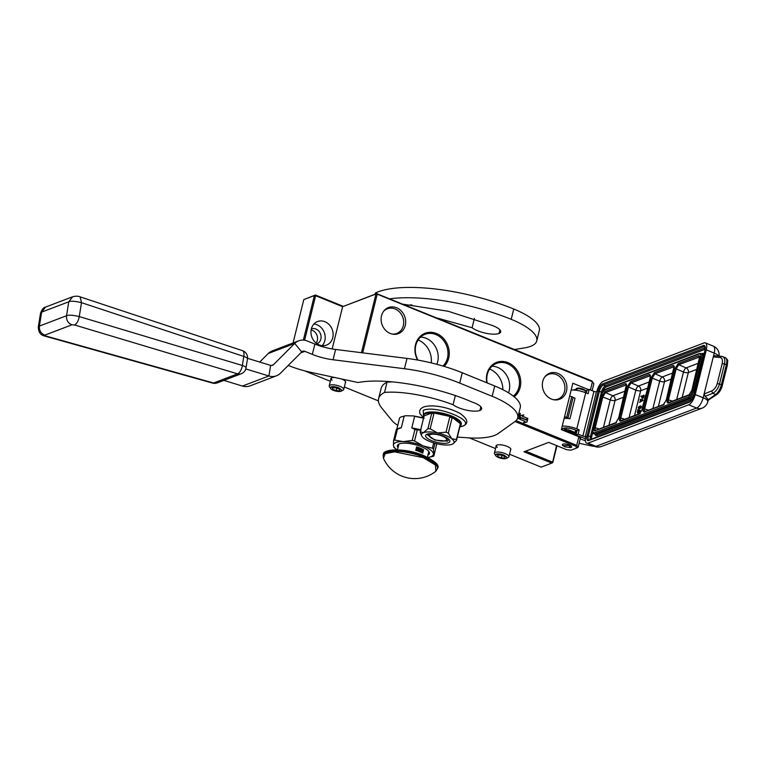 <?xml version="1.0" encoding="UTF-8"?>
<svg xmlns="http://www.w3.org/2000/svg" width="766" height="766" viewBox="0 0 766 766"><rect width="100%" height="100%" fill="white"/><g stroke="black" fill="none" stroke-linecap="round" stroke-linejoin="round"><path stroke-width="1.15" d="M509.505 454.238L541.198 467.136L551.788 463.104L523.992 451.796L548.705 442.384L566.639 449.69L570.862 450.216L576.932 447.899L575.726 446.224L515.02 421.511M304.686 370.868L330.347 381.305M344.317 386.993L378.404 400.877M469.376 437.903L495.535 448.55M330.864 379.218A7.65 2.422 13.9 0 1 331.429 377.973A7.65 2.422 13.9 0 1 334.847 377.523M341.406 378.94A7.65 2.422 13.9 0 1 341.856 379.113A7.65 2.422 13.9 0 1 345.437 381.439A7.65 2.422 13.9 0 1 345.361 382.799M496.052 446.454A7.65 2.422 13.9 0 1 496.627 445.209A7.65 2.422 13.9 0 1 507.044 446.358A7.65 2.422 13.9 0 1 510.625 448.675A7.65 2.422 13.9 0 1 510.549 450.044M570.22 447.631A4.759 1.513 -166.1 0 0 571.053 447.449A4.759 1.513 -166.1 0 0 571.628 446.942A4.759 1.513 -166.1 0 0 568.343 444.615A4.759 1.513 -166.1 0 0 562.953 444.156A4.759 1.513 -166.1 0 0 562.388 444.663A4.759 1.513 -166.1 0 0 563.307 445.917M551.788 463.104L552.793 462.568L556.959 445.745M556.528 445.573L552.506 462.76M552.439 462.08L525.629 451.164M575.726 446.224L576.712 445.333L578.129 447.296L576.932 447.899M578.129 447.296L580.255 438.707L578.837 436.744L576.712 445.333L516.054 420.639M578.837 436.744L561.363 429.63L572.844 383.239L588.604 389.655M362.691 352.858L377.217 294.154L376.709 293.646L375.982 294L361.456 352.695M486.774 382.751A19.504 16.823 -110.8 0 1 508.011 362.624A19.504 16.823 -110.8 0 1 520.411 378.624A19.504 16.823 -110.8 0 1 514.139 396.788M417.537 360.03A19.504 16.823 -110.8 0 1 418.274 338.62A19.504 16.823 -110.8 0 1 436.534 333.526A19.504 16.823 -110.8 0 1 448.704 348.425A19.504 16.823 -110.8 0 1 444.156 366.397M405.281 325.435A13.951 12.036 -110.8 0 1 392.68 334.158A13.951 12.036 -110.8 0 1 381.525 315.764A13.951 12.036 -110.8 0 1 383.852 310.958A13.951 12.036 -110.8 0 1 398.981 309.043A13.951 12.036 -110.8 0 1 405.281 325.435M566.495 391.062A13.951 12.036 -110.8 0 1 553.904 399.785A13.951 12.036 -110.8 0 1 542.749 381.391A13.951 12.036 -110.8 0 1 545.066 376.585A13.951 12.036 -110.8 0 1 560.205 374.67A13.951 12.036 -110.8 0 1 566.495 391.062M518.113 416.216L518.592 416.407L517.854 417.259M517.577 418.303L518.563 418.705A0.555 0.479 69.2 0 0 519.166 418.38L520.363 413.525L519.396 413.133L518.716 415.89L518.237 415.699M524.988 421.319L523.59 422.717L526.96 422.085L527.86 418.437L526.338 419.96L521.215 417.872L519.865 419.232L524.988 421.319M520.535 415.536L523.858 414.913L522.326 416.331L523.685 414.981L520.526 415.574L519.645 419.146L521.158 417.623L526.28 419.711L527.64 418.351L522.508 416.264M590.414 389.951L592.444 381.765L591.888 380.941L376.709 293.646M377.217 294.154L592.444 381.765L593.851 383.728L591.888 380.941M332.166 348.942L342.622 306.697L375.982 294M304.6 340.238L315.621 295.705L342.622 306.697L376.987 293.464M332.77 337.672A12.601 10.868 -110.8 0 1 326.536 345.083A12.601 10.868 -110.8 0 1 314.826 341.885A12.601 10.868 -110.8 0 1 311.331 328.949A12.601 10.868 -110.8 0 1 317.564 321.538A12.601 10.868 -110.8 0 1 329.275 324.736A12.601 10.868 -110.8 0 1 332.77 337.672M315.621 295.705L314.386 295.552L303.355 340.114M314.386 295.552L303.796 299.583L293.052 342.976M303.796 299.583L315.391 295.015L343.187 306.333M311.12 329.993A7.928 6.837 -110.8 0 1 317.325 340.43A7.928 6.837 -110.8 0 1 316.09 343.053M585.281 391.378A4.759 1.513 -166.1 0 0 585.444 391.11A4.759 1.513 -166.1 0 0 582.16 388.774A4.759 1.513 -166.1 0 0 576.769 388.314A4.759 1.513 -166.1 0 0 576.204 388.822A4.759 1.513 -166.1 0 0 576.223 389.138M487.157 382.914A18.566 16.019 -110.8 0 1 496.521 363.39A18.566 16.019 -110.8 0 1 507.36 363.649A18.566 16.019 -110.8 0 1 519.147 378.816A18.566 16.019 -110.8 0 1 513.287 396.108M417.968 360.106A18.566 16.019 -110.8 0 1 425.044 334.292A18.566 16.019 -110.8 0 1 435.883 334.55A18.566 16.019 -110.8 0 1 447.507 348.884A18.566 16.019 -110.8 0 1 442.949 366.043M383.45 311.484A13.204 11.385 -110.8 0 1 387.385 308.765A13.204 11.385 -110.8 0 1 399.651 312.116A13.204 11.385 -110.8 0 1 403.318 325.674A13.204 11.385 -110.8 0 1 396.778 333.44A13.204 11.385 -110.8 0 1 392.029 334.024M544.674 377.111A13.204 11.385 -110.8 0 1 548.6 374.392A13.204 11.385 -110.8 0 1 560.865 377.743A13.204 11.385 -110.8 0 1 564.542 391.302A13.204 11.385 -110.8 0 1 557.993 399.067A13.204 11.385 -110.8 0 1 553.253 399.651M518.716 415.89L518.209 415.823M520.363 413.525L519.367 413.257M518.793 418.734A0.555 0.479 69.2 0 0 518.984 418.447L520.191 413.592M526.338 419.96L521.119 417.977M526.788 422.114L527.65 418.657M527.64 418.351L522.326 416.331M526.204 419.682L527.458 418.418M521.158 417.623L519.674 418.992M592.147 390.65L593.851 383.728M313.955 323.989A12.601 10.868 -110.8 0 1 324.832 340.698A12.601 10.868 -110.8 0 1 322.199 345.658M311.341 328.901A7.928 6.837 -110.8 0 1 318.675 330.96A7.928 6.837 -110.8 0 1 320.858 339.079A7.928 6.837 -110.8 0 1 316.98 343.723M418.102 339.98A19.964 17.225 -110.8 0 1 418.332 340.066A19.964 17.225 69.2 0 1 431.229 362.892M489.579 369.068A19.964 17.225 -110.8 0 1 489.809 369.164A19.964 17.225 69.2 0 1 502.85 389.674M508.538 392.843A18.566 16.019 69.2 0 0 497.565 367.374A18.566 16.019 -110.8 0 0 491.992 366.205M436.84 364.319A18.566 16.019 69.2 0 0 426.088 338.285A18.566 16.019 69.2 0 0 420.515 337.117M510.549 448.579L510.721 449.355M497.249 447.44L496.224 445.764M345.361 381.334L345.523 382.11M332.061 380.204L331.036 378.528M501.194 455.081L497.594 455.004L497.661 456.421L501.328 457.915L504.928 457.991L504.861 456.565L501.194 455.081M506.403 458.403A5.783 1.838 13.9 0 0 503.999 455.454A5.783 1.838 -166.1 0 0 497.795 454.248A5.783 1.838 -166.1 0 0 495.822 455.78A5.783 1.838 -166.1 0 0 498.522 457.532A5.783 1.838 13.9 0 0 506.403 458.403L508.279 457.407A7.468 2.365 13.9 0 0 508.892 456.737L510.807 449.01M501.328 457.915L501.95 455.387M497.661 456.421L498.005 455.014M508.892 456.737A7.468 2.365 13.9 0 0 505.177 453.606A7.468 2.365 -166.1 0 0 494.396 453.156A7.468 2.365 -166.1 0 0 494.625 454.027L495.822 455.78M495.439 454.784L496.157 454.133C498.206 453.596 500.887 453.932 504.191 455.148L507.207 457.695M335.996 387.835L332.406 387.759L332.473 389.176L336.14 390.67L339.74 390.746L339.673 389.329L335.996 387.835M341.215 391.158A5.783 1.838 13.9 0 0 338.802 388.209A5.783 1.838 -166.1 0 0 332.607 387.002A5.783 1.838 -166.1 0 0 330.634 388.534A5.783 1.838 -166.1 0 0 333.334 390.296A5.783 1.838 13.9 0 0 341.215 391.158L343.091 390.162A7.468 2.365 13.9 0 0 343.695 389.501L345.61 381.765M336.14 390.67L336.762 388.142M332.473 389.176L332.817 387.768M343.695 389.501A7.468 2.365 13.9 0 0 339.98 386.361A7.468 2.365 -166.1 0 0 329.208 385.911A7.468 2.365 -166.1 0 0 329.437 386.782L330.634 388.534M330.242 387.539L330.969 386.897C333.019 386.351 335.7 386.686 339.003 387.902L342.019 390.449M568.86 445.41L570.574 447.497L564.982 446.884L563.058 445.64L568.86 445.41M571.589 446.588L570.574 447.497M562.675 445.075L562.589 444.357M707.286 400.321L715.674 394.48A9.336 3.677 -67.9 0 0 721.409 384.628L726.35 364.683L724.473 363.927C725.392 359.445 724.521 356.946 721.869 356.429L725.45 357.722A9.336 3.677 -67.9 0 1 726.35 364.683A1.867 0.594 13.9 0 1 727.279 365.468C727.892 358.967 728.265 360.719 725.45 357.722M585.348 438.794L575.908 434.954L578.119 434.111L582.878 436.055A1.867 0.594 13.9 0 0 585.348 436.361L585.789 436.199A9.336 3.677 -67.9 0 0 586.689 443.16A9.336 3.677 -67.9 0 0 588.077 443.102L688.691 404.802A9.336 3.677 -67.9 0 0 695.231 394.538L706.29 349.861A9.336 3.677 -67.9 0 0 705.39 342.9A9.336 3.677 -67.9 0 0 704.002 342.957L603.388 381.257A9.336 3.677 -67.9 0 0 596.848 391.522L596.408 391.694A1.867 0.594 -166.1 0 1 593.937 391.388L589.169 389.444L586.967 390.287L586.296 392.996M585.368 440.747L580.207 438.947L580.714 436.907M594.33 446.272A5.601 1.771 13.9 0 1 591.457 445.927L579.125 443.265M706.29 349.861L714.228 353.097L713.28 356.908L719.916 357.473C722.147 357.913 722.913 359.943 722.204 363.563L724.473 363.927L719.533 383.871C718.221 388.429 715.951 391.57 712.744 393.293L705.141 396.328L704.117 393.954L713.28 356.908L715.157 355.855M575.908 434.954L576.97 430.655L579.182 429.822L578.119 434.111M562.742 430.186A8.397 2.662 13.9 0 1 562.464 429.18A8.397 2.662 13.9 0 1 574.586 429.688L576.97 430.655M577.363 436.141L578.119 435.854M589.169 389.444L588.106 393.743L585.722 392.767A13.06 4.146 13.9 0 0 571.158 390.066M562.225 426.145A13.06 4.146 13.9 0 1 576.798 428.845L579.182 429.822M705.141 396.328L708.138 399.507M564.475 430.894L570.316 431.181L576.032 434.475A8.397 2.662 13.9 0 1 574.615 434.466M564.542 416.8L566.687 417.269A3.734 1.187 13.9 0 1 567.989 417.997A1.867 0.594 13.9 0 0 569.942 418.734A13.06 4.146 -166.1 0 0 564.14 418.418M566.687 417.269L571.781 396.644L569.645 396.185M571.781 396.644A3.734 1.187 13.9 0 1 573.092 397.382A1.867 0.594 -166.1 0 0 575.046 398.109L569.942 418.734M595.192 430.885L596.168 430.339L595.192 430.885C593.909 431.143 593.535 429.985 594.043 427.428L601.683 396.558L604.958 391.426L625.228 383.709C626.502 383.45 626.885 384.609 626.368 387.165L618.727 418.035L615.462 423.167L596.168 430.339C595.134 430.54 594.828 429.611 595.259 427.572L602.89 396.702L605.504 392.594L626.32 384.858M627.277 386.811L630.552 381.679L649.051 374.641C650.334 374.382 650.707 375.531 650.2 378.088L642.559 408.967L639.294 414.09L620.786 421.137C619.503 421.396 619.129 420.247 619.637 417.69L627.277 386.811L628.484 386.964L631.098 382.856L650.152 375.78L650.085 378.193L642.444 409.063L639.754 413.544L621.226 420.62M644.618 412.07L645.594 411.524L644.618 412.07C643.335 412.328 642.952 411.17 643.469 408.613L651.11 377.743L654.375 372.611L672.883 365.564C674.157 365.315 674.54 366.464 674.023 369.02L666.391 399.89L663.117 405.022L645.594 411.524C644.551 411.725 644.254 410.796 644.675 408.757L652.316 377.887L654.93 373.779L673.984 366.713M674.942 368.676L678.207 363.544L698.477 355.826C699.751 355.568 700.134 356.717 699.617 359.273L691.985 390.153L688.711 395.285L668.44 402.993C667.167 403.251 666.784 402.102 667.301 399.546L674.942 368.676L676.148 368.819L678.762 364.712L699.578 356.966M620.786 421.137L621.762 420.591C620.728 420.793 620.422 419.873 620.853 417.834L628.484 386.964L635.847 390.143A3.734 1.312 113.4 0 1 638.461 386.045L631.098 382.856L630.552 381.679M668.44 402.993L669.417 402.447C668.383 402.648 668.076 401.729 668.507 399.689L676.148 368.819L683.502 372.008A3.734 1.312 113.4 0 1 686.116 367.9L678.762 364.712L678.207 363.544M608.941 425.274L615.079 400.465A3.734 1.187 13.9 0 1 610.253 399.89L601.683 396.558M623.811 397.142L615.079 400.465A3.734 3.217 69.2 0 0 612.867 395.783L605.504 392.594L604.958 391.426M634.535 415.526L640.682 390.727A3.734 3.217 69.2 0 0 638.461 386.045L649.147 381.975M647.643 388.075L640.682 390.727A3.734 1.187 13.9 0 1 635.847 390.143L629.049 417.623M658.367 406.459L664.505 381.65A3.734 1.187 13.9 0 1 659.679 381.075L651.11 377.743M671.466 378.998L664.505 381.65A3.734 3.217 69.2 0 0 662.293 376.968L654.93 373.779L654.375 372.611M682.2 397.391L688.337 372.582A3.734 1.187 13.9 0 1 683.502 372.008L676.704 399.479M697.06 369.26L688.337 372.582A3.734 3.217 69.2 0 0 686.116 367.9L698.573 363.161M642.052 398.176L643.363 397.841L644.196 395.333L641.065 396.146L642.138 396.137L641.784 397.813L642.425 398.1L643.718 395.141M640.96 396.587L642.042 396.558M639.524 402.389L642.942 400.407L642.607 399.622L640.252 399.45L640.386 401.403L639.524 402.389L642.607 399.622M640.137 399.89L640.702 400.091M640.548 406.353L639.916 408.23L640.395 408.422L641.343 406.861L640.644 405.884L639.217 406.296L638.212 407.675L638.815 409.025L639.983 408.249M640.319 407.483L640.577 406.459M637.618 410.097L638.375 410.183L637.992 409.628L637.618 410.097L637.992 409.628M639.514 410.538L638.882 412.414L639.361 412.606L640.338 410.7L639.61 410.069L638.183 410.48L637.178 411.859L637.781 413.209L638.949 412.443M639.284 411.668L639.543 410.643M646.035 394.557A1.905 0.747 -67.9 0 0 645.307 396.127L643.612 402.964M643.229 404.505L641.918 409.8A1.905 0.747 -67.9 0 0 641.841 410.796M643.9 403.184L643 404.419M642.904 398.291L642.425 398.1M642.674 398.377L642.195 398.176M643.756 397.094L643.277 396.903M643.612 397.487L643.134 397.295M643.086 398.148L642.607 397.956M642.942 400.407L642.463 400.206M639.658 408.699L639.179 408.508L640.252 406.239M641.295 406.219L640.644 405.884M641.372 406.516L640.816 406.018M641.343 406.861L640.893 406.325M641.266 407.158L640.864 406.669M641.123 407.55L640.788 406.966M640.864 407.981L640.644 407.349M640.577 408.288L640.386 407.78M640.414 406.487L639.936 406.286M640.299 406.526L639.821 406.334M640.414 406.88L639.936 406.689M640.386 407.225L639.907 407.033M639.888 408.412L639.409 408.221M638.375 410.183L637.896 409.992M638.624 412.884L638.145 412.692L639.217 410.423M640.261 410.404L639.61 410.069M640.338 410.7L639.782 410.203M640.299 411.045L639.859 410.509M640.232 411.342L639.83 410.854M640.079 411.735L639.754 411.15M639.821 412.165L639.61 411.534M639.543 412.472L639.351 411.964M639.38 410.672L638.901 410.48M639.265 410.71L638.787 410.519M639.38 411.064L638.901 410.873M642.482 396.012L643.325 395.687L642.214 397.707L642.482 396.012L643.22 396.108M640.625 401.24L640.951 399.919L642.31 400.005L640.625 401.24M638.901 408.412L638.518 407.493L639.505 406.583L639.237 408.087L638.394 408.211M637.867 412.596L637.475 411.687L638.471 410.777L637.867 412.596M642.952 396.204L642.617 397.592L642.138 397.41M641.266 400.771L640.951 399.919M641.429 400.111L642.1 400.149M638.863 408.402L638.384 408.01M638.863 408.201L638.518 407.493M637.829 412.386L637.475 411.687M566.486 428.481L565.873 427.926M576.434 430.435L575.209 432.081M565.997 430.444L574.682 434.178L576.137 434.035M576.185 435.059L576.003 435.586M576.769 431.488L575.314 431.631M566.131 429.908L563.546 428.261M562.847 430.233L568.286 429.669L576.386 433.039M568.066 432.359L575.113 435.232M586.392 392.604L585.655 392.738M573.121 390.028L578.837 388.554L586.794 390.957M390.038 298.778A102.644 32.545 13.9 0 1 511.209 319.326A51.322 16.268 13.9 0 1 536.755 340.889A51.322 16.268 13.9 0 1 530.618 346.347A51.322 16.268 13.9 0 1 524.614 347.879L514.647 349.497M403.586 304.293L448.158 311.255L490.815 324.985A14.181 4.5 13.9 0 1 500.705 331.975A14.181 4.5 13.9 0 1 499.011 333.478A16.048 5.084 13.9 0 1 472.086 327.743L437.654 318.158M472.086 327.743L474.393 318.417M406.104 305.318L411.859 304.887M375.034 294.211L375.302 293.11A1.867 0.594 13.9 0 1 375.484 292.928A102.644 32.545 13.9 0 1 513.756 309.014A51.322 16.268 13.9 0 1 539.302 330.586L536.755 340.889M445.506 440.689A8.866 2.815 -166.1 0 0 445.85 440.536A8.866 2.815 -166.1 0 0 441.819 435.892A8.866 2.815 -166.1 0 0 430.415 434.552A8.866 2.815 13.9 0 0 429.63 436.524A8.866 2.815 13.9 0 0 436.907 440.259A8.866 2.815 13.9 0 0 445.506 440.689M428.596 434.303L428.95 433.728M447.746 438.382L446.616 440.105M421.195 430.004L417.24 430.004A23.047 7.306 -166.1 0 0 414.923 429.506L412.213 440.45L403.136 441.609A20.529 6.511 -166.1 0 0 395.936 442.499A20.529 6.511 -166.1 0 0 393.427 445.305L393.925 447.411A23.047 7.306 -166.1 0 0 394.49 447.871L396.261 449.249A20.529 6.511 -166.1 0 0 397.018 449.805M393.59 440.517A23.047 7.306 13.9 0 1 394.126 440.287A23.047 7.306 13.9 0 1 394.72 440.086L397.42 429.142A23.047 7.306 -166.1 0 0 396.3 429.573L393.59 440.517L393.427 445.305A20.529 6.511 -166.1 0 0 396.261 449.249M400.829 417.01L405.482 415.756L413.544 415.919L423.55 417.93M435.011 443.265L433.556 449.135A23.047 7.306 -166.1 0 0 432.369 448.206L423.138 445.927L414.53 440.948A23.047 7.306 -166.1 0 0 412.213 440.45M436.754 443.725L433.901 456.038L433.556 449.135M429.688 457.12L432.771 456.459A23.047 7.306 13.9 0 0 433.901 456.038M401.03 416.895L399.622 417.815L396.778 429.305M405.482 415.756L404.199 416.072L401.307 427.754L397.42 429.142M400.618 417.116L404.199 416.072M414.923 429.506L411.763 427.974L414.655 416.292L413.544 415.919M427.821 457.436A20.529 6.511 -166.1 0 0 428.749 457.292A20.529 6.511 -166.1 0 0 433.393 453.922A20.529 6.511 -166.1 0 0 423.138 445.927L423.138 445.927A20.529 6.511 -166.1 0 0 403.136 441.609L394.72 440.086M414.655 416.292L424.086 418.322M417.24 430.004L414.53 440.948M433.69 442.882L432.369 448.206M427.897 455.148A16.517 5.238 13.9 0 0 429.448 453.577A16.517 5.238 13.9 0 0 421.223 446.645A16.517 5.238 -166.1 0 0 397.382 445.649A16.517 5.238 -166.1 0 0 398.014 447.756M401.307 427.754A21.458 6.808 -166.1 0 0 397.726 428.797L396.405 429.496M420.668 429.85A21.458 6.808 -166.1 0 0 411.763 427.974M397.889 444.768A16.517 5.238 -166.1 0 0 398.483 445.869M429.4 452.562A16.517 5.238 13.9 0 1 428.366 453.261M247.552 358.335L270.618 365.372A3.734 3.217 69.2 0 0 272.514 365.325A3.734 3.217 69.2 0 0 273.51 364.673L294.719 343.427A14.927 12.878 -110.8 0 1 298.711 340.822A14.927 12.878 -110.8 0 1 307.425 341.033L314.883 344.068A27.997 8.876 -166.1 0 0 335.604 349.449L406.995 358.421A74.647 23.669 13.9 0 1 462.262 372.774L494.712 385.987A51.322 16.268 13.9 0 1 520.258 407.55L517.711 417.863A51.322 16.268 13.9 0 1 514.953 421.559L498.379 433.422A59.719 18.939 13.9 0 1 467.825 437.807L457.312 437.089M378.586 398.674L381.133 388.372A66.996 21.247 13.9 0 1 387.05 382.157L384.522 392.46A66.996 21.247 13.9 0 0 378.586 398.674A66.996 21.247 13.9 0 0 381.727 407.972L392.202 420.812A29.855 9.47 13.9 0 0 397.765 425.312M392.786 381.851L387.06 382.138M245.8 368.925L268.904 375.982A14.927 12.878 69.2 0 0 276.497 375.79A14.927 12.878 69.2 0 0 280.49 373.195L301.699 351.939A3.734 3.217 -110.8 0 1 302.694 351.288A3.734 3.217 -110.8 0 1 304.878 351.345L312.327 354.38A27.997 8.876 -166.1 0 0 333.057 359.761L404.438 368.733A74.647 23.669 13.9 0 1 459.705 383.086L492.155 396.29A51.322 16.268 13.9 0 1 517.711 417.863M455.387 395.39L453.07 404.745C431.545 396.462 402.38 390.708 384.503 392.451M288.255 365.439L288.236 365.43A46.659 14.793 13.9 0 0 311.073 372.391L357.837 382.483L361.169 382.033C388.439 377.897 438.765 387.337 472.22 402.102A14.181 4.5 13.9 0 1 481.661 408.939A14.181 4.5 13.9 0 1 479.956 410.442A16.048 5.084 13.9 0 1 453.07 404.745M298.711 340.822L272.236 350.905A14.927 12.878 69.2 0 0 268.244 353.509L259.722 362.05M276.497 375.79L250.022 385.873A14.927 12.878 -110.8 0 1 242.429 386.064L223.844 380.386M45.625 335.948L44.667 336.044C44.371 335.671 38.645 335.757 38.3 327.044L39.411 326.057L66.537 315.736C68.519 314.788 72.76 315.065 79.262 316.569C78.4 320.954 76.82 323.75 74.503 324.956L237.604 373.856L213.58 383L45.625 335.948L44.84 335.135L71.956 324.813L74.503 324.956M247.408 359.12A7.468 2.097 -170.8 0 0 247.475 358.919A7.468 2.097 -170.8 0 0 243.818 356.439L81.502 302.666C75.011 301.134 70.769 300.837 68.787 301.785L41.661 312.107L40.55 313.093L38.3 327.044M44.667 336.044L212.622 383.096A7.468 7.468 0 0 0 217.295 382.885L241.309 373.741A7.468 6.434 -110.8 0 1 237.604 373.856A7.468 3.342 106.7 0 0 242.353 365.468A7.468 2.097 9.2 0 1 246.02 367.948L247.475 358.919A7.468 7.468 0 0 0 242.458 350.646A7.468 3.284 -71.7 0 1 243.818 356.439L242.353 365.468L79.262 316.569L81.502 302.666L80.152 296.873C78.209 296.011 75.69 295.982 72.607 296.787L68.787 301.785L66.537 315.736C66.23 320.198 68.04 323.223 71.956 324.813M217.295 382.885A7.468 6.434 -110.8 0 1 213.58 383A7.468 2.987 -74.4 0 1 212.622 383.096M435.902 471.224A34.154 34.154 0 0 1 383.44 458.24L385.202 453.663L394.595 451.835L423.33 457.685L435.404 464.981L435.892 471.224L437.692 468.016A27.997 8.876 13.9 0 0 423.761 456.258A27.997 8.876 13.9 0 0 383.345 454.573C382.569 448.445 406.411 447.986 423.665 455.559C435.031 461.151 439.703 465.307 437.692 468.016M386.179 451.806L401.786 450.169L423.531 455.569M421.721 452.649A1.867 1.609 69.2 0 0 423.167 451.461L423.588 449.738A15.397 4.883 -166.1 0 0 420.352 448.215A15.397 4.883 -166.1 0 0 416.589 446.894L415.737 450.331A15.397 4.883 -166.1 0 1 419.5 451.653A15.397 4.883 -166.1 0 1 422.736 453.175L423.167 451.461A1.867 1.609 69.2 0 0 421.999 449.096L416.589 446.894M423.588 449.738L421.999 449.096A1.867 1.609 69.2 0 0 420.496 452.074M418.025 451.088A1.867 1.609 69.2 0 0 418.179 447.536A1.867 1.609 69.2 0 0 416.838 450.676M418.322 451.03A1.867 1.609 69.2 0 0 417.001 447.545M422.152 452.591A1.867 1.609 69.2 0 0 420.821 449.106M418.667 449.996L418.37 448.474L417.863 450.523L418.37 450.14M416.627 447.794L417.681 448.436L416.244 449.527L417.346 449.891M421.032 449.585L421.29 452.084L422.602 450.226L422.076 450.59L421.032 449.585L421.463 452.017M418.542 448.407L418.035 450.456M417.604 449.747L416.685 449.278L418.226 448.282L416.809 447.698L417.863 448.369L416.445 449.182L417.518 450.102M421.29 450.456L421.999 450.743L421.357 451.777L421.29 450.456M421.3 450.6L421.999 450.743M421.817 450.81L421.348 451.576M429.812 441.503A16.795 5.324 -166.1 0 0 438.018 444.012A16.795 5.324 -166.1 0 0 452.045 444.299A16.795 5.324 -166.1 0 0 453.3 443.61A16.795 5.324 -166.1 0 0 451.777 438.774A16.795 5.324 -166.1 0 0 437.482 432.953A16.795 5.324 -166.1 0 0 423.454 432.666A16.795 5.324 -166.1 0 0 421.597 435.768A16.795 5.324 -166.1 0 0 423.722 438.19A16.795 5.324 -166.1 0 0 429.812 441.503M429.439 413.889L426.49 415.009A17.082 5.419 13.9 0 1 427.715 414.349A17.082 5.419 13.9 0 1 429.439 413.889L432.551 412.702A19.389 6.147 13.9 0 1 451.433 416.781A19.389 6.147 13.9 0 1 461.132 424.345A19.389 6.147 13.9 0 1 461.084 424.929A19.389 6.147 13.9 0 1 459.964 426.375M423.809 417.144L423.378 416.197A19.389 6.147 13.9 0 1 423.435 415.612L423.627 414.837A19.389 6.147 13.9 0 1 425.944 412.778A19.389 6.147 13.9 0 1 447.899 414.655A19.389 6.147 13.9 0 1 461.276 424.153L461.084 424.929M423.435 415.612A19.389 6.147 13.9 0 1 425.752 413.554A19.389 6.147 13.9 0 1 432.551 412.702L438.956 414.09A17.082 5.419 13.9 0 1 445.027 415.392L451.433 416.781L454.726 419.347A17.082 5.419 13.9 0 1 457.848 421.779L461.142 424.345L460.27 425.14L456.498 440.383A18.662 5.917 -166.1 0 0 456.459 439.493L451.777 438.774L448.311 433.144L452.084 417.901L451.433 416.781M423.742 417.413A19.389 6.147 13.9 0 1 423.531 416.934M448.378 442.805A12.486 3.954 13.9 0 1 432.321 440.919A12.486 3.954 13.9 0 1 426.643 434.37A12.486 3.954 13.9 0 1 427.122 434.159A12.486 3.954 -166.1 0 1 439.234 434.772A12.486 3.954 -166.1 0 1 449.489 440.019A12.486 3.954 -166.1 0 1 448.378 442.805M423.378 416.197L426.49 415.009M432.417 413.219L433.939 413.544L430.166 428.788A18.662 5.917 -166.1 0 0 427.907 428.74L431.679 413.506L432.551 412.702M427.907 428.74L423.454 432.666L420.218 431.67A18.662 5.917 -166.1 0 0 420.256 432.56L421.597 435.768M423.253 416.714L423.991 416.426L420.218 431.67M451.298 417.298L449.786 416.963L446.013 432.206L437.482 432.953L430.166 428.788M438.956 414.09L445.027 415.392M461.008 424.862L460.232 424.249L456.459 439.493M454.726 419.347L457.848 421.779M453.443 443.495L456.498 440.383M446.013 432.206A18.662 5.917 13.9 0 1 448.311 433.144M431.679 413.506A18.662 5.917 13.9 0 1 433.939 413.544M449.786 416.963A18.662 5.917 13.9 0 1 452.084 417.901M460.232 424.249A18.662 5.917 13.9 0 1 460.27 425.14M448.886 439.311L447.574 441.178L434.897 440.086L427.179 434.609L427.514 434.025M588.077 443.102L596.025 446.339A9.336 3.677 112.1 0 1 594.627 446.387L586.689 443.16M702.077 408.173A9.336 9.336 0 0 0 707.822 401.69A9.336 2.959 -166.1 0 0 703.169 397.765A9.336 3.677 112.1 0 1 696.639 408.039L596.025 446.339A9.336 8.053 -110.8 0 0 601.463 446.473L702.077 408.173A9.336 8.053 -110.8 0 1 696.639 408.039L688.691 404.802M585.348 436.361L596.408 391.694M587.12 435.691L598.169 391.024A6.53 2.576 112.1 0 1 602.746 383.833L703.36 345.533A6.53 2.576 112.1 0 1 704.959 350.368L693.91 395.036A6.53 2.576 112.1 0 1 689.333 402.227L588.719 440.527A6.53 2.576 112.1 0 1 587.12 435.691L588.355 435.844L599.405 391.177A5.601 2.212 112.1 0 1 603.33 385.011L703.944 346.711A5.601 2.212 112.1 0 1 704.777 346.682L704.902 350.608M722.204 363.563L717.273 383.507C716.172 387.194 714.285 389.674 711.624 390.957L704.117 393.954L703.169 397.765L695.231 394.538M719.054 356.113A9.336 9.336 0 0 0 713.328 346.136A9.336 3.677 112.1 0 1 714.228 353.097A9.336 2.959 -166.1 0 1 718.68 356.075M582.878 436.055L593.937 391.388M598.169 391.024L601.473 392.02A5.601 2.212 112.1 0 1 605.399 385.853L705.151 347.879M602.746 383.833A0.929 0.804 69.2 0 0 603.33 385.011L605.399 385.853A0.929 0.804 69.2 0 1 605.973 387.041L705.074 349.315M703.36 345.533A0.929 0.804 69.2 0 0 703.944 346.711L705.046 347.161M704.959 350.368L693.843 395.275M693.91 395.036L693.795 395.141C692.598 398.789 691.267 400.972 689.793 401.681A0.929 0.804 -110.8 0 0 689.333 402.227M588.719 440.527A0.929 0.804 -110.8 0 1 589.178 439.981L689.793 401.681M589.178 439.981L588.891 440.019A5.601 2.212 112.1 0 1 588.355 435.844L590.414 436.687L601.473 392.02L602.708 392.173A4.663 1.838 112.1 0 1 605.973 387.041M576.798 428.845L585.722 392.767M590.184 439.598A5.601 2.212 112.1 0 1 590.414 436.687L591.649 436.84L592.836 432.081M717.273 383.507L721.409 384.628A1.867 0.594 13.9 0 1 722.338 385.413L727.279 365.468M711.624 390.957L712.744 393.293L715.674 394.48A1.867 1.484 56.3 0 0 716.976 394.394C719.466 392.47 721.256 389.473 722.338 385.413M719.916 357.473L721.457 356.314L722.75 356.621M591.438 439.119A4.663 1.838 112.1 0 1 591.649 436.84M567.989 417.997L573.092 397.382M704.011 353.873A8.397 3.313 -67.9 0 0 702.211 353.519L701.637 353.739M594.866 434.13A8.397 3.313 -67.9 0 0 597.174 435.519L690.731 399.9A8.397 3.313 -67.9 0 0 692.368 398.76M703.408 356.295A7.468 2.94 -67.9 0 0 702.317 354.007L701.043 353.49A7.468 2.94 112.1 0 1 701.761 359.062L702.633 359.417M690.731 399.9A0.929 0.804 69.2 0 0 690.147 398.722A7.468 2.94 -67.9 0 0 694.044 394.155M597.174 435.519A0.929 0.804 69.2 0 0 596.599 434.332L690.147 398.722L688.873 398.205L595.326 433.815L596.599 434.332A7.468 2.94 -67.9 0 1 595.479 434.379L594.215 433.862A7.468 2.94 112.1 0 0 595.326 433.815A0.929 0.804 -110.8 0 1 594.742 432.637A6.53 2.576 112.1 0 1 593.143 427.801L600.793 396.874A6.53 2.576 112.1 0 1 605.37 389.683L698.927 354.074A6.53 2.576 112.1 0 1 700.526 358.909L692.876 389.837A6.53 2.576 112.1 0 1 688.299 397.027L594.742 432.637M700.526 358.909L701.761 359.062L694.111 389.99L694.982 390.344M692.876 389.837L694.111 389.99A7.468 2.94 112.1 0 1 688.873 398.205A0.929 0.804 -110.8 0 1 688.299 397.027M701.043 353.49L699.387 353.519A0.929 0.804 69.2 0 0 698.927 354.074M594.215 433.862C592.922 433.996 592.53 432.014 593.028 427.897L600.688 396.97C601.798 392.996 603.512 390.382 605.839 389.138A0.929 0.804 69.2 0 0 605.37 389.683M615.462 423.167L616.438 422.621M594.043 427.428L599.232 428.97M625.228 383.709L626.425 385.183M626.368 387.165L626.693 387.644L626.368 387.165M618.727 418.035L619.052 418.514L618.727 418.035M649.051 374.641L650.257 376.116M650.2 378.088L650.525 378.567L650.2 378.088M642.559 408.967L642.885 409.446L642.559 408.967M639.294 414.09L640.271 413.544M619.637 417.69L624.826 419.232M663.117 405.022L664.103 404.477M643.469 408.613L648.649 410.155M672.883 365.564L674.09 367.038M674.023 369.02L674.348 369.499L674.023 369.02M666.391 399.89L666.707 400.369L666.391 399.89M667.301 399.546L672.481 401.087M698.477 355.826L699.684 357.301M699.617 359.273L699.942 359.761L699.617 359.273M691.985 390.153L692.311 390.631L691.985 390.153M688.711 395.285L689.697 394.729M603.455 427.361L610.253 399.89A3.734 1.312 113.4 0 1 612.867 395.783L625.324 391.043M652.881 408.546L659.679 381.075A3.734 1.312 113.4 0 1 662.293 376.968L672.979 372.898M499.911 329.849L499.011 333.478M511.209 319.326L513.756 309.014M375.484 292.928L375.177 294.154M314.883 344.068L312.327 354.38M335.604 349.449L333.057 359.761M406.995 358.421L404.438 368.733M462.262 372.774L459.705 383.086M494.712 385.987L492.155 396.29M480.856 406.813L479.956 410.442M268.244 353.509L294.719 343.427L301.699 351.939M300.712 352.925L304.878 351.345M271.336 365.506L273.51 364.673M242.429 386.064L268.904 375.982L270.618 365.372M72.607 296.787L45.491 307.109L41.661 312.107L39.411 326.057C39.114 330.519 40.924 333.545 44.84 335.135M383.44 458.25L383.124 455.473A27.997 8.876 13.9 0 1 423.541 457.158A27.997 8.876 13.9 0 1 437.472 468.926M459.83 426.93L462.836 426.155C468.869 423.493 468.064 419.337 460.443 413.688C450.714 408.115 433.47 403.787 423.502 407.024L420.974 408.517L419.615 410.777L419.806 413.477L423.608 417.968L423.205 410.346C436.007 404.525 477.505 421.415 462.291 426.25L459.839 426.901M494.396 453.156L496.311 445.419M329.208 385.911L331.123 378.184M563.058 445.64L562.656 445.056M574.49 434.973L575.687 430.138M585.004 392.489L585.425 390.794M565.758 431.421L566.62 427.926M575.946 390.248L576.367 388.554M713.328 346.136L705.39 342.9M594.627 446.387A9.336 9.336 0 0 0 601.463 446.473M707.822 401.69L708.196 400.168M716.976 394.394L708.167 400.273M721.457 356.314L714.745 355.74M699.387 353.519L605.839 389.138M595.632 430.368L615.921 422.621L618.612 418.131L626.358 384.867M645.077 411.524L663.586 404.477L666.276 399.996L674.013 366.723M699.607 356.985L691.87 390.248L689.18 394.729L668.881 402.476M428.749 457.292L429.812 457.101M45.481 307.109C43.71 307.271 42.063 309.272 40.55 313.093M80.152 296.873L242.458 350.646M241.309 373.741A7.468 7.468 0 0 0 246.02 367.948M383.124 455.473L383.345 454.573M397.497 449.824L398.923 444.079M427.39 457.216L428.816 451.471"/></g></svg>
